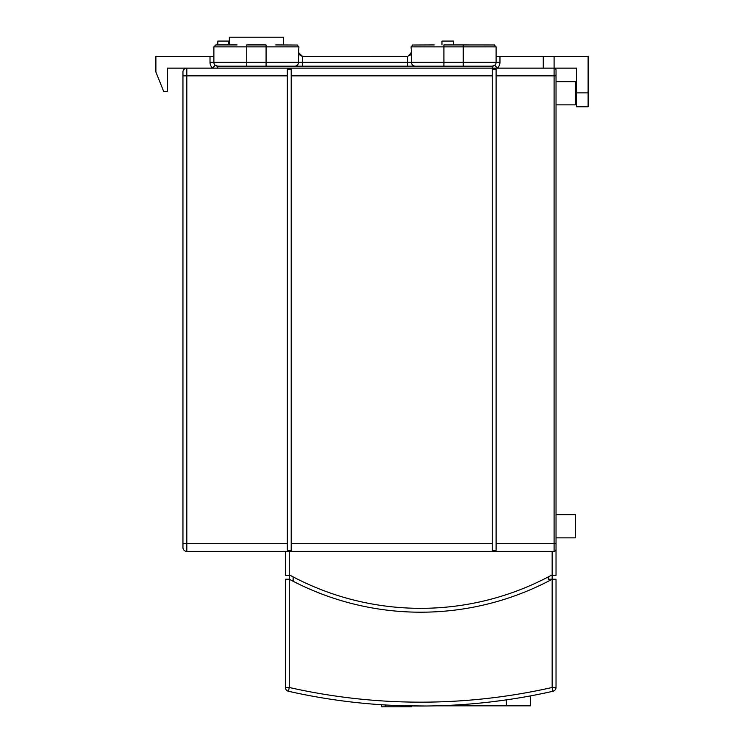 <?xml version="1.0" encoding="UTF-8"?>
<svg xmlns="http://www.w3.org/2000/svg" width="744" height="744" viewBox="0 0 744 744"><rect width="100%" height="100%" fill="white"/><g stroke="black" fill="none" stroke-linecap="round" stroke-linejoin="round"><path stroke-width="1.12" d="M496.099 56.535L554.094 56.535L554.094 68.132A1.934 1.934 0 0 1 556.028 70.057L556.028 75.86L496.099 75.86L496.099 543.65L554.094 543.65L554.094 68.132L497.345 68.132A7.728 7.728 0 0 0 499.968 62.329A7.728 7.728 0 0 1 497.345 68.132L167.484 68.132L167.484 91.326L163.624 91.326L155.887 71.991L155.887 56.535L213.881 56.535M411.46 52.666L411.46 62.329L443.908 62.329L443.908 46.863L411.051 46.863L411.46 52.666L407.638 56.507L302.743 56.535L298.521 52.666L298.93 46.863L213.881 46.863L215.816 44.928L237.076 44.928M554.094 56.535L588.113 56.535L588.113 106.792L576.516 106.792L576.516 92.87L588.113 92.87M229.347 44.928L229.347 37.2L283.464 37.2L283.464 44.928M543.269 68.132L543.269 56.535M554.094 68.132A1.934 1.934 0 0 1 556.028 70.057A1.934 1.934 0 0 0 554.094 68.132L576.516 68.132L576.516 92.87M556.028 68.132L576.516 68.132M412.418 45.021L434.245 44.928M275.736 44.928L297.619 45.04M480.633 66.197L443.908 66.197L443.908 62.329L463.242 62.329L463.242 46.863L443.908 46.863L443.908 44.928L494.555 44.975M302.334 56.507L302.334 62.329L407.638 62.329L407.638 66.197L443.908 66.197L217.741 66.197L215.183 65.23L212.626 68.132A7.728 7.728 0 0 1 210.013 62.329L246.738 62.329L246.738 44.928L266.073 44.928L266.073 62.329L298.521 62.329L298.521 52.666M215.183 65.23L217.741 66.197A3.869 3.869 0 0 1 213.881 62.329L213.881 46.863L215.816 44.928M492.23 68.132L492.23 66.197L463.242 66.197L463.242 62.329L496.099 62.329A3.869 3.869 0 0 1 492.23 66.197L494.788 65.23L492.23 66.197A3.869 3.869 0 0 0 496.099 62.329L496.099 46.863L463.242 46.863L463.242 44.928M294.698 66.197A3.869 3.813 90 0 0 298.521 62.329L302.334 62.329L302.334 66.197L266.073 66.197L266.073 62.329L246.738 62.329L246.738 66.197L229.347 66.197M497.345 68.132L494.788 65.23A3.869 3.869 0 0 0 496.099 62.329L499.968 62.329L499.968 56.535M453.57 44.928L453.57 41.069L441.973 41.069L441.973 44.928M229.347 41.069L217.815 41.069L217.815 44.928M492.23 543.65L492.23 75.86L291.202 75.86L291.202 543.65L492.23 543.65L492.23 550.346L496.099 550.346L496.099 543.65M287.333 543.65L287.333 75.86L186.818 75.86L186.818 543.65L287.333 543.65L287.333 550.346L291.202 550.346L291.202 543.65M425.94 706L400.96 705.703M403.006 705.768L403.88 705.786M408.354 705.898L409.832 705.926M412.297 705.972L414.743 706M417.077 706.019L419.318 706.028M421.29 706.028L423.838 706.019M425.057 706.01L425.726 706.01M462.815 704.549L463.568 704.494M541.632 693.715L541.632 693.715C546.608 692.673 546.608 692.673 541.632 693.715M544.738 693.064L543.762 693.269M460.192 704.726L461.094 704.661L460.192 704.726M461.578 704.633L462.182 704.596M542.516 693.529L543.129 693.399M299.795 693.715L299.795 693.715C294.819 692.673 294.819 692.673 299.795 693.715M296.679 693.064L297.209 693.176M377.757 704.484C382.742 704.828 382.742 704.828 377.757 704.484L377.859 704.494M378.622 704.549L379.263 704.596M411.525 705.954L411.525 706.8L381.644 706.8L381.644 704.754L379.849 704.633M297.656 693.269L298.298 693.399M523.274 697.193L530.36 695.919L530.36 705.833L435.938 705.833M506.339 705.833L506.339 699.881C537.28 694.877 537.28 694.877 506.339 699.881L502.47 700.429M385.513 704.996L397.11 705.563L385.513 704.996L385.513 706.8M552.16 579.232L556.028 579.232L556.028 687.484L552.16 687.484L553.015 691.25A599.72 599.72 0 0 1 288.412 691.25A3.869 3.869 0 0 1 285.398 687.484A3.869 3.869 0 0 0 288.412 691.25L289.267 687.484A595.851 595.851 0 0 0 552.16 687.484L552.16 579.232A278.516 278.516 0 0 1 289.267 579.232L289.267 687.484L285.398 687.484L285.398 579.232L289.267 579.232L289.267 575.363L290.244 575.363A274.648 274.648 0 0 0 551.183 575.363L552.16 575.363L552.16 579.232L548.291 579.232L548.291 576.907M186.818 551.388L186.818 543.65L182.95 543.65L182.95 547.519A3.869 3.869 0 0 0 186.818 551.388L554.094 551.388A1.934 1.934 0 0 0 556.028 549.453L556.028 575.363L552.16 575.363L552.16 551.388M289.267 551.388L289.267 575.363L285.398 575.363L285.398 551.388M492.807 701.676L506.831 699.806M500.331 700.718L498.313 700.988M553.015 691.25A3.869 3.869 0 0 0 556.028 687.484A3.869 3.869 0 0 1 553.015 691.25A599.72 599.72 0 0 1 288.412 691.25M182.95 543.65L182.95 71.991A3.869 3.869 0 0 1 186.818 68.132L186.818 75.86L182.95 75.86M556.028 514.653L575.354 514.653L575.354 537.856L556.028 537.856M556.028 104.858L575.354 104.858L575.354 81.663L556.028 81.663M496.099 75.86L496.099 69.164L492.23 69.164L492.23 75.86M291.202 75.86L291.202 69.164L287.333 69.164L287.333 75.86M556.028 75.86L556.028 549.453A1.934 1.934 0 0 1 554.866 551.22L555.21 551.025M555.517 550.755L555.935 550.03M292.578 576.619L293.136 576.907L293.136 581.259L289.63 579.427M210.013 62.329L210.013 56.535M415.273 66.197A3.869 3.813 90 0 1 411.46 62.329L407.638 62.329L407.638 56.507M213.881 62.329A3.869 3.869 0 0 0 217.741 66.197L217.741 68.132M228.696 41.069L228.696 44.928M554.094 551.388L554.094 543.65L556.028 543.65M407.182 56.535C410.883 54.656 412.176 53.363 411.051 52.666L410.893 53.735M410.642 54.377L410.158 55.13M298.93 52.666C298.307 54.024 299.59 55.307 302.799 56.535M496.099 46.863L494.165 44.928M411.051 46.863L412.976 44.928M298.93 46.863L296.996 44.928"/></g></svg>

